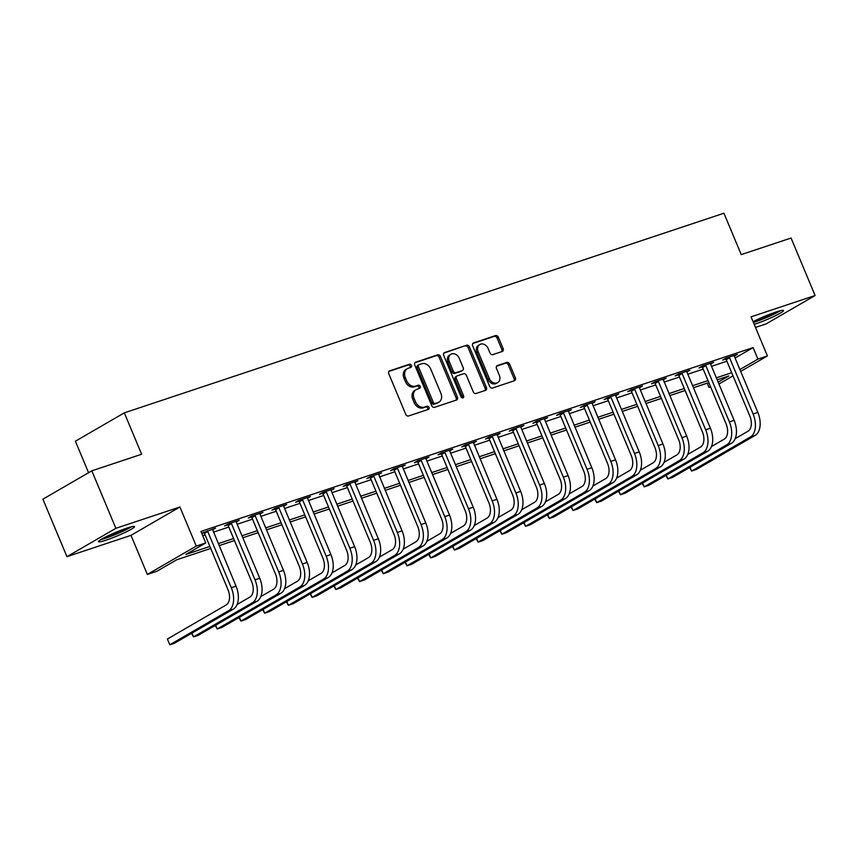 <?xml version="1.0" encoding="UTF-8"?>
<svg xmlns="http://www.w3.org/2000/svg" width="858" height="858" viewBox="0 0 858 858"><rect width="100%" height="100%" fill="white"/><g stroke="black" fill="none" stroke-linecap="round" stroke-linejoin="round"><path stroke-width="1.29" d="M411.432 365.39A1.716 1.362 59.9 0 0 409.47 364.242L389.682 370.838A2.456 1.952 59.9 0 0 388.771 373.713L405.759 414.339A2.456 1.952 59.9 0 0 408.569 415.98L428.356 409.384A1.716 1.362 59.9 0 0 427.037 406.231L424.474 407.078A7.872 6.231 59.9 0 1 415.497 401.844L414.082 398.455A7.872 6.231 59.9 0 1 416.087 389.661A7.872 6.231 59.9 0 1 417.009 389.253L419.573 388.395A1.716 1.362 59.9 0 0 418.254 385.242L415.69 386.089A7.872 6.231 59.9 0 1 406.713 380.855L405.298 377.466A7.872 6.231 59.9 0 1 407.314 368.672A7.872 6.231 59.9 0 1 408.236 368.254L410.8 367.406A1.716 1.362 59.9 0 0 411.432 365.39M410.103 367.632A1.716 1.362 59.9 0 0 408.151 365.015L388.899 371.417M427.659 409.62A1.716 1.362 59.9 0 0 425.707 406.992L423.155 407.85L424.474 407.078M418.886 388.631A1.716 1.362 59.9 0 0 416.934 386.003L414.371 386.851L415.69 386.089M754.203 324.367A19.541 1.931 157.3 0 0 755.179 324.045A19.541 1.931 157.3 0 0 774.173 316.312A19.541 1.931 157.3 0 0 783.515 310.532A19.541 1.931 157.3 0 0 775.814 312.087A19.541 1.931 157.3 0 0 753.088 321.686M126.866 528.142A19.541 1.931 157.3 0 0 107.883 535.885A19.541 1.931 157.3 0 0 98.531 541.666A19.541 1.931 157.3 0 0 106.242 540.1A19.541 1.931 157.3 0 0 125.225 532.368A19.541 1.931 157.3 0 0 134.577 526.587A19.541 1.931 157.3 0 0 126.866 528.142M502.22 351.49A2.456 1.952 59.9 0 0 503.142 348.616L498.369 337.215A2.456 1.952 59.9 0 0 495.57 335.585L473.595 342.9A2.456 1.952 59.9 0 0 472.672 345.774L489.671 386.4A2.456 1.952 59.9 0 0 492.471 388.041L514.457 380.727A2.456 1.952 59.9 0 0 515.368 377.852L509.609 364.082A2.456 1.952 59.9 0 0 506.799 362.441L497.393 365.572A2.456 1.952 59.9 0 0 496.482 368.447L499.335 375.278A6.574 5.212 59.9 0 1 497.651 382.625A6.574 5.212 59.9 0 1 489.371 378.593L478.185 351.844A6.574 5.212 59.9 0 1 479.869 344.498A6.574 5.212 59.9 0 1 488.148 348.53L490.015 352.992A2.456 1.952 59.9 0 0 492.814 354.622L502.22 351.49M735.091 358.043L753.12 347.597L757.925 359.094L767.417 355.931L740.69 371.417M91.827 470.827L115.873 528.313L66.945 556.67L42.9 499.184L91.827 470.827L141.634 454.247L124.324 412.848L723.927 213.224L741.248 254.612L791.055 238.031L815.1 295.517L751.061 316.838L767.417 355.931M66.945 556.67L130.984 535.349L179.912 506.992L115.873 528.313M179.912 506.992L196.268 546.085L205.759 542.932L185.918 554.429L209.91 546.439M753.12 347.597L200.944 531.434L205.759 542.932M440.454 356.499A2.456 1.952 59.9 0 0 437.644 354.869L415.669 362.183A2.456 1.952 59.9 0 0 414.746 365.058L431.746 405.695A2.456 1.952 59.9 0 0 434.545 407.325L456.531 400.01A2.456 1.952 59.9 0 0 457.443 397.136L440.454 356.499L439.124 357.271A2.456 1.952 59.9 0 0 436.325 355.63L414.875 362.773M444.626 352.541L466.602 345.227A2.456 1.952 59.9 0 1 469.412 346.857L486.411 387.494A2.456 1.952 59.9 0 1 485.489 390.369L476.083 393.5A2.456 1.952 59.9 0 1 473.273 391.859L466.387 375.386A2.456 1.952 59.9 0 0 463.577 373.745L457.335 375.825A2.456 1.952 59.9 0 0 456.424 378.7L463.599 395.86A1.716 1.362 59.9 0 1 460.993 396.728L443.715 355.416A2.456 1.952 59.9 0 1 444.626 352.541L444.079 352.853M755.49 327.434L766.173 323.874L815.1 295.517M202.745 535.724L205.094 534.942M213.449 532.164L228.818 527.048M237.162 524.27L252.531 519.144M260.886 516.366L276.255 511.25M284.599 508.472L299.968 503.356M308.322 500.579L323.691 495.463M332.035 492.674L347.404 487.559M355.759 484.781L371.128 479.665M379.472 476.887L394.841 471.771M403.196 468.983L418.565 463.867M426.909 461.089L442.278 455.973M450.632 453.196L466.001 448.08M474.345 445.302L489.714 440.175M498.069 437.398L513.438 432.282M521.782 429.504L537.151 424.388M545.506 421.61L560.875 416.495M569.219 413.706L584.588 408.59M592.942 405.813L608.311 400.697M616.655 397.919L632.035 392.803M640.379 390.015L655.748 384.899M664.103 382.121L679.472 377.005M687.816 374.227L703.185 369.112M711.539 366.334L726.908 361.207M201.812 533.504L203.947 532.797M201.737 533.311L215.54 528.12L212.494 529.879M191.945 633.118L193.522 636.883L198.262 635.306L257.035 601.244A18.79 11.315 -108.4 0 0 259.738 578.249L236.218 522.007L239.253 520.227L227.874 524.013L224.56 525.933L227.66 524.903M215.658 625.225L217.235 628.989L221.975 627.402L280.759 593.339A18.79 11.315 -108.4 0 0 283.462 570.345L259.942 514.114L262.977 512.333L251.587 516.119L248.284 518.039L251.383 517.009M239.382 617.32L240.959 621.085L245.699 619.508L304.472 585.446A18.79 11.315 -108.4 0 0 307.185 562.451L283.655 506.209L286.69 504.429L275.311 508.226L272.007 510.135L275.096 509.105M307.368 498.294L310.414 496.535L299.024 500.321L295.72 502.241L298.82 501.211M286.819 601.533L288.395 605.298L293.136 603.71L351.919 569.658A18.79 11.315 -108.4 0 0 354.622 546.664L331.091 490.422L334.127 488.642L322.747 492.428L319.444 494.347L322.533 493.318M354.804 482.507L357.85 480.737L346.46 484.534L343.157 486.454L346.257 485.414M378.528 474.603L381.563 472.844L370.184 476.64L366.881 478.549L369.97 477.52M402.252 466.709L405.287 464.95L393.897 468.736L390.594 470.656L393.693 469.626M381.692 569.937L383.269 573.712L388.009 572.125L446.793 538.063A18.79 11.315 -108.4 0 0 449.495 515.068L425.965 458.837L429 457.057L417.621 460.843L414.317 462.762L417.406 461.733M405.416 562.044L406.982 565.808L411.733 564.232L470.506 530.169A18.79 11.315 -108.4 0 0 473.208 507.175L449.689 450.933L452.724 449.152L441.334 452.949L438.03 454.858L441.13 453.828M473.401 443.018L476.447 441.259L465.057 445.045L461.754 446.964L464.843 445.935M497.125 435.124L500.16 433.365L488.77 437.151L485.467 439.071L488.567 438.041M476.565 538.352L478.142 542.117L482.882 540.54L541.666 506.477A18.79 11.315 -108.4 0 0 544.369 483.483L520.838 427.241L523.884 425.461L512.494 429.257L509.191 431.166L512.28 430.137M500.289 530.459L501.855 534.223L506.606 532.646L565.379 498.584A18.79 11.315 -108.4 0 0 568.082 475.589L544.562 419.348L547.597 417.567L536.218 421.353L532.904 423.273L536.003 422.243M568.275 411.432L571.321 409.674L559.931 413.459L556.628 415.379L559.716 414.35M591.999 403.539L595.034 401.769L583.655 405.566L580.34 407.486L583.44 406.445M571.439 506.767L573.015 510.531L577.756 508.955L636.539 474.892A18.79 11.315 -108.4 0 0 639.242 451.898L615.712 395.656L618.757 393.876L607.367 397.672L604.064 399.581L607.153 398.552M595.162 498.873L596.739 502.638L601.479 501.061L660.252 466.999A18.79 11.315 -108.4 0 0 662.955 444.004L639.435 387.762L642.47 385.982L631.091 389.768L627.777 391.688L630.877 390.658M663.148 379.847L666.194 378.088L654.804 381.874L651.501 383.794L654.6 382.765M642.599 483.075L644.176 486.84L648.916 485.263L707.689 451.201A18.79 11.315 -108.4 0 0 710.392 428.206L686.872 371.964L689.907 370.184L678.528 373.981L675.214 375.89L678.313 374.86M666.312 475.182L667.889 478.946L672.629 477.37L731.413 443.307A18.79 11.315 -108.4 0 0 734.116 420.313L710.596 364.071L713.631 362.291L702.241 366.076L698.938 367.996L702.037 366.967M690.036 467.288L691.612 471.053L696.353 469.465L755.126 435.403A18.79 11.315 -108.4 0 0 757.839 412.408L734.309 356.177L737.344 354.397L725.965 358.183L722.661 360.103L725.75 359.073M124.324 412.848L75.397 441.205L88.578 472.715M710.628 386.904L708.998 387.441L710.499 386.583M707.207 383.151L708.998 387.441M210.746 548.444L176.662 559.791L156.832 571.289L147.34 574.442L196.268 546.085M130.984 535.349L147.34 574.442M733.032 375.858L718.94 384.03M739.896 369.541L757.925 359.094M218.254 543.661L233.623 538.545M241.967 535.767L257.346 530.641M265.69 527.863L281.059 522.747M289.414 519.969L304.783 514.854M313.127 512.076L328.496 506.96M336.851 504.172L352.22 499.056M360.564 496.278L375.933 491.162M384.287 488.384L399.656 483.269M408 480.491L423.369 475.364M431.724 472.586L447.093 467.471M455.437 464.693L470.806 459.577M479.161 456.799L494.53 451.673M502.874 448.895L518.243 443.779M526.597 441.001L541.966 435.885M550.31 433.108L565.679 427.992M574.034 425.203L589.403 420.088M597.747 417.31L613.116 412.194M621.471 409.416L636.84 404.3M645.184 401.523L660.563 396.396M668.908 393.618L684.276 388.502M692.62 385.725L708 380.609M716.344 377.831L731.713 372.715M718.146 382.142L728.839 375.954L717.181 379.826M708.837 382.614L693.468 387.73M685.113 390.508L669.744 395.624M661.4 398.402L646.031 403.517M637.676 406.295L622.307 411.422M613.963 414.2L598.594 419.315M590.24 422.093L574.871 427.209M566.527 429.987L551.147 435.113M542.803 437.891L527.434 443.007M519.079 445.785L503.71 450.9M495.366 453.678L479.997 458.794M471.643 461.583L456.274 466.698M447.93 469.476L432.561 474.592M424.206 477.37L408.837 482.486M400.493 485.263L385.124 490.39M376.769 493.168L361.4 498.284M353.056 501.061L337.687 506.177M329.333 508.955L313.964 514.081M305.62 516.859L290.251 521.975M281.896 524.753L266.527 529.869M258.183 532.646L242.814 537.762M234.459 540.551L219.09 545.667M407.314 368.672L405.984 369.444A7.872 6.231 59.9 0 0 403.968 378.228L405.298 377.466M414.371 386.851A7.872 6.231 59.9 0 1 405.394 381.617L403.968 378.228M416.087 389.661L414.768 390.433A7.872 6.231 59.9 0 0 412.752 399.227L414.082 398.455M423.155 407.85A7.872 6.231 59.9 0 1 414.167 402.606L412.752 399.227M455.995 400.193A2.456 1.952 59.9 0 0 456.124 397.897L439.124 357.271M419.036 364.661A1.716 1.362 59.9 0 0 418.393 366.677L433.311 402.338A1.716 1.362 59.9 0 0 435.274 403.485L437.977 402.584A7.872 6.231 59.9 0 0 438.899 402.166A7.872 6.231 59.9 0 0 440.915 393.382L430.716 369.004A7.872 6.231 59.9 0 0 421.739 363.76L419.036 364.661M417.717 365.422A1.716 1.362 59.9 0 0 417.074 367.439L418.393 366.677M438.899 402.166L437.58 402.938A7.872 6.231 59.9 0 1 436.658 403.357L433.955 404.247A1.716 1.362 59.9 0 1 431.992 403.11L417.074 367.439M443.843 353.131L466.602 345.227M484.952 390.54A2.456 1.952 59.9 0 0 485.081 388.256L468.093 347.629A2.456 1.952 59.9 0 0 465.283 345.989M456.016 376.587A2.456 1.952 59.9 0 0 455.094 379.472L462.269 396.621L463.599 395.86M462.344 397.908A1.716 1.362 59.9 0 0 462.269 396.621M459.234 358.29A6.574 5.212 59.9 0 0 450.954 354.257A6.574 5.212 59.9 0 0 449.27 361.604L453.206 371.031A2.456 1.952 59.9 0 0 456.016 372.662L462.258 370.592A2.456 1.952 59.9 0 0 463.17 367.707L459.234 358.29M450.954 354.257L449.635 355.019A6.574 5.212 59.9 0 0 447.94 362.366L449.27 361.604M461.475 371.042A2.456 1.952 59.9 0 1 460.928 371.353L454.697 373.434A2.456 1.952 59.9 0 1 451.887 371.793L447.94 362.366M479.869 344.498L478.549 345.27A6.574 5.212 59.9 0 0 476.855 352.617L478.185 351.844M497.651 382.625L496.332 383.397A6.574 5.212 59.9 0 1 488.052 379.365L476.855 352.617M513.921 380.898A2.456 1.952 59.9 0 0 514.049 378.614L508.29 364.843A2.456 1.952 59.9 0 0 505.48 363.213L496.61 366.162M501.694 351.673A2.456 1.952 59.9 0 0 501.823 349.388L497.05 337.988A2.456 1.952 59.9 0 0 494.24 336.347L472.801 343.49M207.25 530.888L207.754 531.488L204.451 533.397L227.971 589.639A12.527 7.54 71.6 0 1 226.169 604.965L167.396 639.028L169.798 644.776L228.582 610.714A18.79 11.315 -108.4 0 0 231.285 587.719L207.754 531.488M167.396 639.028L169.798 644.776L174.539 643.2L233.322 609.137A18.79 11.315 -108.4 0 0 236.025 586.143L212.441 529.15M204.451 533.397L203.507 532.282M230.963 522.983L231.478 523.584L228.164 525.504L251.694 581.745A12.527 7.54 71.6 0 1 249.893 597.071L237.108 604.482M191.538 633.376L193.522 636.883L252.295 602.82A18.79 11.315 -108.4 0 0 254.998 579.826L231.478 523.584M236.218 522.007L236.165 521.256M228.164 525.504L227.231 524.388M254.687 515.09L255.191 515.69L251.887 517.61L275.407 573.841A12.527 7.54 71.6 0 1 273.605 589.178L260.832 596.578M215.261 625.482L217.235 628.989L276.019 594.926A18.79 11.315 -108.4 0 0 278.721 571.932L255.191 515.69M259.942 514.114L259.877 513.363M251.887 517.61L250.944 516.495M278.4 507.196L278.914 507.797L275.6 509.706L299.131 565.948A12.527 7.54 71.6 0 1 297.329 581.274L284.545 588.685M238.974 617.556L240.959 621.085L299.732 587.022A18.79 11.315 -108.4 0 0 302.434 564.028L278.914 507.797M283.655 506.209L283.601 505.459M275.6 509.706L274.667 508.601M302.123 499.292L302.627 499.892L299.324 501.812L322.855 558.054A12.527 7.54 71.6 0 1 321.042 573.38L308.269 580.791M263.095 609.427L264.672 613.191L323.455 579.129A18.79 11.315 -108.4 0 0 326.158 556.134L302.627 499.892M262.687 609.663L264.672 613.191L269.423 611.615L328.196 577.552A18.79 11.315 -108.4 0 0 330.898 554.558L307.314 497.565M299.324 501.812L298.38 500.697M129.944 527.187A16.903 1.662 -22.7 0 1 122.415 531.177A16.903 1.662 -22.7 0 1 102.209 538.792M110.081 534.856A15.659 1.544 157.3 0 0 121.439 530.105A15.659 1.544 157.3 0 0 121.611 530.029M100.804 539.618A19.412 1.909 157.3 0 0 123.391 531.016A19.412 1.909 157.3 0 0 131.521 526.769M778.882 311.132A16.903 1.662 -22.7 0 1 755.801 321.396A16.903 1.662 -22.7 0 1 753.292 322.179M759.019 318.801A15.659 1.544 157.3 0 0 770.559 313.974M753.431 322.511A19.412 1.909 157.3 0 0 754.482 322.168A19.412 1.909 157.3 0 0 780.458 310.714M325.836 491.398L326.351 491.999L323.048 493.918L346.568 550.15A12.527 7.54 71.6 0 1 344.766 565.486L331.982 572.887M286.411 601.79L288.395 605.298L347.168 571.235A18.79 11.315 -108.4 0 0 349.871 548.241L326.351 491.999M331.091 490.422L331.038 489.671M323.048 493.918L322.104 492.803M349.56 483.504L350.064 484.105L346.761 486.014L370.291 542.256A12.527 7.54 71.6 0 1 368.49 557.582L355.705 564.993M310.532 593.629L312.108 597.393L370.892 563.331A18.79 11.315 -108.4 0 0 373.595 540.347L350.064 484.105M310.124 593.865L312.108 597.393L316.859 595.817L375.632 561.754A18.79 11.315 -108.4 0 0 378.335 538.76L354.751 481.778M346.761 486.014L345.817 484.909M373.273 475.6L373.788 476.211L370.484 478.12L394.004 534.362A12.527 7.54 71.6 0 1 392.203 549.688L379.418 557.099M334.255 585.735L335.832 589.5L394.605 555.437A18.79 11.315 -108.4 0 0 397.308 532.443L373.788 476.211M333.848 585.971L335.832 589.5L340.572 587.923L399.356 553.86A18.79 11.315 -108.4 0 0 402.059 530.866L378.475 473.873M370.484 478.12L369.541 477.005M396.997 467.707L397.501 468.307L394.197 470.227L417.728 526.469A12.527 7.54 71.6 0 1 415.926 541.795L403.142 549.206M357.968 577.842L359.545 581.606L418.329 547.543A18.79 11.315 -108.4 0 0 421.031 524.549L397.501 468.307M357.571 578.099L359.545 581.606L364.296 580.029L423.069 545.967A18.79 11.315 -108.4 0 0 425.772 522.972L402.188 465.98M394.197 470.227L393.254 469.111M420.72 459.813L421.224 460.414L417.921 462.333L441.441 518.564A12.527 7.54 71.6 0 1 439.639 533.901L426.855 541.301M381.284 570.205L383.269 573.712L442.042 539.65A18.79 11.315 -108.4 0 0 444.744 516.655L421.224 460.414M425.965 458.837L425.911 458.086M417.921 462.333L416.977 461.218M444.433 451.919L444.937 452.52L441.634 454.429L465.165 510.671A12.527 7.54 71.6 0 1 463.363 525.997L450.579 533.408M404.997 562.28L406.982 565.808L465.765 531.745A18.79 11.315 -108.4 0 0 468.468 508.751L444.937 452.52M449.689 450.933L449.624 450.182M441.634 454.429L440.69 453.314M468.157 444.015L468.661 444.616L465.358 446.535L488.878 502.777A12.527 7.54 71.6 0 1 487.076 518.103L474.292 525.514M429.129 554.15L430.705 557.915L489.478 523.852A18.79 11.315 -108.4 0 0 492.181 500.858L468.661 444.616M428.721 554.386L430.705 557.915L435.446 556.338L494.229 522.275A18.79 11.315 -108.4 0 0 496.932 499.281L473.348 442.288M465.358 446.535L464.414 445.42M491.87 436.121L492.374 436.722L489.071 438.642L512.601 494.873A12.527 7.54 71.6 0 1 510.8 510.21L498.015 517.61M452.852 546.256L454.418 550.021L513.202 515.958A18.79 11.315 -108.4 0 0 515.905 492.964L492.374 436.722M452.445 546.514L454.418 550.021L459.169 548.434L517.942 514.371A18.79 11.315 -108.4 0 0 520.645 491.377L497.061 434.395M489.071 438.642L488.127 437.526M515.594 428.228L516.098 428.828L512.794 430.737L536.314 486.979A12.527 7.54 71.6 0 1 534.513 502.305L521.728 509.716M476.158 538.62L478.142 542.117L536.915 508.054A18.79 11.315 -108.4 0 0 539.618 485.06L516.098 428.828M520.838 427.241L520.785 426.49M512.794 430.737L511.851 429.633M539.307 420.323L539.821 420.924L536.507 422.844L560.038 479.086A12.527 7.54 71.6 0 1 558.236 494.412L545.452 501.823M499.871 530.694L501.855 534.223L560.639 500.16A18.79 11.315 -108.4 0 0 563.341 477.166L539.821 420.924M544.562 419.348L544.498 418.597M536.507 422.844L535.574 421.728M563.03 412.43L563.534 413.03L560.231 414.95L583.751 471.181A12.527 7.54 71.6 0 1 581.949 486.518L569.165 493.918M524.002 522.565L525.579 526.329L584.362 492.267A18.79 11.315 -108.4 0 0 587.065 469.272L563.534 413.03M523.595 522.801L525.579 526.329L530.319 524.742L589.103 490.69A18.79 11.315 -108.4 0 0 591.805 467.696L568.221 410.703M560.231 414.95L559.287 413.835M586.743 404.536L587.258 405.137L583.944 407.046L607.475 463.288A12.527 7.54 71.6 0 1 605.673 478.614L592.889 486.025M547.726 514.661L549.302 518.425L608.075 484.362A18.79 11.315 -108.4 0 0 610.778 461.379L587.258 405.137M547.318 514.929L549.302 518.425L554.043 516.848L612.816 482.786A18.79 11.315 -108.4 0 0 615.518 459.791L591.945 402.81M583.944 407.046L583.011 405.941M610.467 396.643L610.971 397.243L607.668 399.152L631.188 455.394A12.527 7.54 71.6 0 1 629.386 470.72L616.612 478.131M571.042 507.035L573.015 510.531L631.799 476.469A18.79 11.315 -108.4 0 0 634.502 453.474L610.971 397.243M615.712 395.656L615.658 394.905M607.668 399.152L606.724 398.037M634.18 388.738L634.695 389.339L631.381 391.259L654.911 447.501A12.527 7.54 71.6 0 1 653.11 462.827L640.325 470.238M594.755 499.109L596.739 502.638L655.512 468.575A18.79 11.315 -108.4 0 0 658.215 445.581L634.695 389.339M639.435 387.762L639.382 387.012M631.381 391.259L630.448 390.143M657.904 380.845L658.408 381.445L655.104 383.365L678.624 439.596A12.527 7.54 71.6 0 1 676.823 454.933L664.049 462.333M618.875 490.969L620.452 494.744L679.236 460.682A18.79 11.315 -108.4 0 0 681.938 437.687L658.408 381.445M618.468 491.216L620.452 494.744L625.192 493.157L683.976 459.094A18.79 11.315 -108.4 0 0 686.679 436.1L663.095 379.118M655.104 383.365L654.161 382.25M681.617 372.951L682.131 373.552L678.817 375.461L702.348 431.703A12.527 7.54 71.6 0 1 700.546 447.029L687.762 454.44M642.192 483.344L644.176 486.84L702.949 452.777A18.79 11.315 -108.4 0 0 705.651 429.783L682.131 373.552M686.872 371.964L686.818 371.214M678.817 375.461L677.884 374.345M705.34 365.047L705.844 365.647L702.541 367.567L726.061 423.809A12.527 7.54 71.6 0 1 724.259 439.135L711.486 446.546M665.915 475.439L667.889 478.946L726.672 444.884A18.79 11.315 -108.4 0 0 729.375 421.889L705.844 365.647M710.596 364.071L710.531 363.32M702.541 367.567L701.597 366.452M729.053 357.153L729.568 357.754L726.254 359.674L749.785 415.905A12.527 7.54 71.6 0 1 747.983 431.242L735.199 438.642M689.628 467.524L691.612 471.053L750.385 436.99A18.79 11.315 -108.4 0 0 753.088 413.996L729.568 357.754M734.309 356.177L734.255 355.426M726.254 359.674L725.321 358.558M408.151 365.015L409.47 364.242M425.707 406.992L427.037 406.231M416.934 386.003L418.254 385.242M405.394 381.617L406.713 380.855M414.167 402.606L415.497 401.844M389.135 371.149L389.682 370.838M456.124 397.897L457.443 397.136M415.122 362.494L415.669 362.183M436.325 355.63L437.644 354.869M431.992 403.11L433.311 402.338M433.955 404.247L435.274 403.485M436.658 403.357L437.977 402.584M468.093 347.629L469.412 346.857M485.081 388.256L486.411 387.494M455.094 379.472L456.424 378.7M451.887 371.793L453.206 371.031M454.697 373.434L456.016 372.662M460.928 371.353L462.258 370.592M488.052 379.365L489.371 378.593M496.857 365.883L497.393 365.572M505.48 363.213L506.799 362.441M508.29 364.843L509.609 364.082M514.049 378.614L515.368 377.852M473.048 343.211L473.595 342.9M494.24 336.347L495.57 335.585M497.05 337.988L498.369 337.215M501.823 349.388L503.142 348.616M231.285 587.719L236.025 586.143M228.582 610.714L233.322 609.137M254.998 579.826L259.738 578.249M252.295 602.82L257.035 601.244M278.721 571.932L283.462 570.345M276.019 594.926L280.759 593.339M302.434 564.028L307.185 562.451M299.732 587.022L304.472 585.446M326.158 556.134L330.898 554.558M323.455 579.129L328.196 577.552M349.871 548.241L354.622 546.664M347.168 571.235L351.919 569.658M373.595 540.347L378.335 538.76M370.892 563.331L375.632 561.754M397.308 532.443L402.059 530.866M394.605 555.437L399.356 553.86M421.031 524.549L425.772 522.972M418.329 547.543L423.069 545.967M444.744 516.655L449.495 515.068M442.042 539.65L446.793 538.063M468.468 508.751L473.208 507.175M465.765 531.745L470.506 530.169M492.181 500.858L496.932 499.281M489.478 523.852L494.229 522.275M515.905 492.964L520.645 491.377M513.202 515.958L517.942 514.371M539.618 485.06L544.369 483.483M536.915 508.054L541.666 506.477M563.341 477.166L568.082 475.589M560.639 500.16L565.379 498.584M587.065 469.272L591.805 467.696M584.362 492.267L589.103 490.69M610.778 461.379L615.518 459.791M608.075 484.362L612.816 482.786M634.502 453.474L639.242 451.898M631.799 476.469L636.539 474.892M658.215 445.581L662.955 444.004M655.512 468.575L660.252 466.999M681.938 437.687L686.679 436.1M679.236 460.682L683.976 459.094M705.651 429.783L710.392 428.206M702.949 452.777L707.689 451.201M729.375 421.889L734.116 420.313M726.672 444.884L731.413 443.307M753.088 413.996L757.839 412.408M750.385 436.99L755.126 435.403M417.514 365.519L418.833 364.757M455.727 376.716L457.046 375.954M461.218 371.224L462.548 370.452"/></g></svg>
